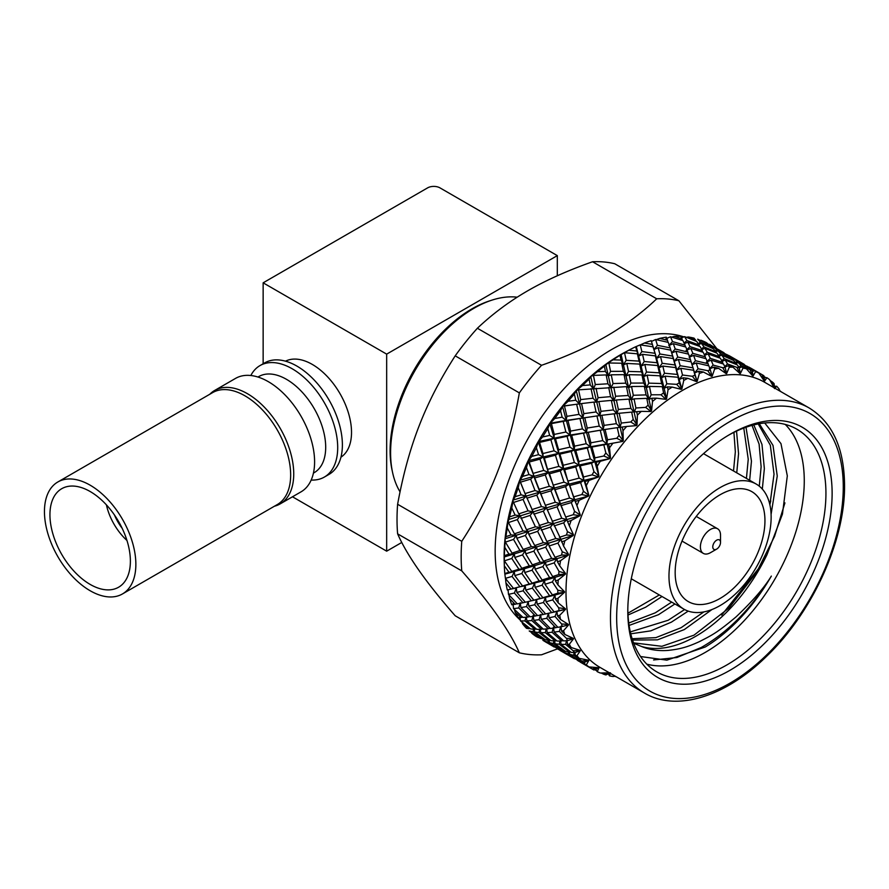 <?xml version="1.0" encoding="UTF-8"?>
<svg xmlns="http://www.w3.org/2000/svg" width="889" height="889" viewBox="0 0 889 889"><rect width="100%" height="100%" fill="white"/><g stroke="black" fill="none" stroke-linecap="round" stroke-linejoin="round"><path stroke-width="1.33" d="M49.94 514.742A56.885 32.837 -120 0 0 74.765 571.994A56.885 32.837 -120 0 0 118.593 587.229A56.885 32.837 -120 0 0 130.383 561.192A56.885 32.837 -120 0 0 105.547 503.941A56.885 32.837 -120 0 0 61.719 488.706A56.885 32.837 -120 0 0 49.94 514.742M122.471 593.941L277.268 504.574A64.641 37.316 -120 0 0 290.659 474.982A64.641 37.316 -120 0 0 262.444 409.94A64.641 37.316 -120 0 0 212.627 392.616L57.841 481.982A64.641 37.316 -120 0 0 44.45 511.575A64.641 37.316 -120 0 0 72.665 576.628A64.641 37.316 -120 0 0 122.471 593.941A64.641 37.316 -120 0 0 135.861 564.359A64.641 37.316 -120 0 0 107.647 499.307A64.641 37.316 -120 0 0 57.841 481.982M678.885 300.771A195.091 112.636 120 0 0 656.704 298.793L592.552 261.755A195.091 112.636 -60 0 1 614.744 263.744L678.885 300.771L716.823 348.632M541.534 365.29A195.091 112.636 120 0 0 519.343 392.882L455.201 355.844A195.091 112.636 -60 0 1 477.382 328.252L541.534 365.29C565.526 356.934 587.151 347.255 606.387 336.242C625.5 325.107 642.269 312.617 656.704 298.793M520.365 620.144A164.609 95.034 -60 0 1 495.162 551.18A164.609 95.034 -60 0 1 611.565 349.566A164.609 95.034 -60 0 1 683.897 336.909M592.552 261.755C567.604 270.567 545.979 280.257 527.699 290.803C509.419 301.36 492.65 313.839 477.382 328.252M504.785 573.516A169.921 98.101 -60 0 1 504.341 565.904L504.185 561.315A164.609 95.034 -60 0 1 504.107 556.336A164.609 95.034 -60 0 1 624.856 352.311L628.89 350.155A169.921 98.101 -60 0 1 635.724 346.732L636.746 350.999L628.79 350.21L620.011 355.278L621.022 360.067L613.088 359.801L606.098 364.212L607.476 363.534L604.376 366.157L605.442 371.435L597.564 371.646L590.774 376.58L589.085 379.17L590.263 384.904L582.506 385.548L576.561 390.36L577.528 390.093L576.283 390.649L574.394 394.105L575.739 400.228L568.171 401.25L562.548 406.429L560.57 410.707L562.137 417.163L554.792 418.497L549.824 423.62L547.824 428.687L549.658 435.41L542.601 436.988L538.534 441.566L538.99 442.077L538.323 441.933L536.4 447.745L538.545 454.657L531.822 456.413L528.422 460.691L526.466 467.547L528.977 474.57L522.61 476.437L519.898 480.304L520.109 481.382L519.743 480.693L518.22 487.761L521.121 494.829L515.153 496.718L513.097 500.085L511.786 508.03L515.109 515.064L509.564 516.909L508.241 521.31L508.086 520.054L507.286 528.022L511.042 534.945L505.93 536.667L505.152 538.756L504.785 547.38L508.986 554.125L504.33 555.636L504.33 565.782L508.986 572.272L504.785 573.516L505.408 578.35L512.064 576.439L519.932 586.729L513.531 588.451L505.408 578.35M627.812 609.51A140.106 80.888 120 0 0 656.815 671.884A140.106 80.888 120 0 0 726.869 664.939A140.106 80.888 120 0 0 825.937 493.351A140.106 80.888 120 0 0 796.922 429.22A140.106 80.888 120 0 0 728.402 435.277M646.825 664.161A140.106 80.888 120 0 0 705.199 652.426A140.106 80.888 120 0 0 793.51 538.89A140.106 80.888 120 0 0 785.243 424.42M640.558 656.538L666.883 660.16L705.255 647.003A136.817 78.988 120 0 0 771.341 576.094C764.473 587.462 752.716 601.053 736.059 616.888C717.234 632.679 712.111 635.168 699.054 641.791C687.141 647.225 679.829 649.126 668.172 650.404C658.371 651.148 649.359 649.792 641.147 646.336L633.701 643.236M641.147 646.336A126.883 73.254 120 0 0 695.854 636.246A126.883 73.254 120 0 0 766.963 554.758L782.442 514.12L787.31 475.871L780.975 443.644L764.718 422.975M771.341 576.094C751.727 608.165 728.369 631.957 701.265 647.481L676.885 657.516L653.582 659.96M770.796 500.829L769.83 504.619M784.931 502.896L774.575 536.323L758.384 568.749L721.668 615.077M720.057 487.628A72.242 41.705 -60 0 1 756.183 484.049A72.242 41.705 -60 0 1 767.251 541.946A72.242 41.705 -60 0 1 720.057 605.598A72.242 41.705 -60 0 1 683.941 609.176A72.242 41.705 -60 0 1 672.862 551.291A72.242 41.705 -60 0 1 720.057 487.628M720.057 494.784A63.486 36.649 120 0 0 678.585 550.724A63.486 36.649 120 0 0 688.319 601.597A63.486 36.649 120 0 0 720.057 598.453A63.486 36.649 120 0 0 761.529 542.512A63.486 36.649 120 0 0 751.805 491.639A63.486 36.649 120 0 0 720.057 494.784M710.455 529.455A14.224 8.212 -60 0 1 717.579 528.755A14.224 8.212 -60 0 1 720.523 535.267L720.523 542.412A5.467 3.156 -60 0 1 716.656 549.113L710.455 552.691A14.224 8.212 -60 0 1 710.455 552.691A14.224 8.212 -60 0 1 703.343 553.403A14.224 8.212 -60 0 1 701.165 541.99A14.224 8.212 -60 0 1 710.455 529.455M710.467 552.691L716.656 549.113A5.467 3.156 -60 0 1 712.778 546.879A5.467 3.156 -60 0 1 716.656 540.179A5.467 3.156 -60 0 1 720.523 542.412M518.898 569.216L511.764 571.427L504.385 560.837L511.764 558.459L518.898 569.216L524.243 568.782L505.108 574.072M511.042 534.945L516.32 535.234L513.531 539.412L519.932 550.513L525.243 550.547L522.554 554.914L529.311 565.849L534.633 565.648L532.078 570.193L539.19 580.928L532.078 583.151L524.699 572.56L524.243 568.782L521.821 573.472L529.311 583.995L522.554 585.984L514.798 575.616L514.32 571.605L512.064 576.439M595.697 669.261L597.208 671.662L598.964 667.928L593.941 669.995A169.921 98.101 -60 0 1 593.007 669.473A169.921 98.101 -60 0 1 592.085 668.928L598.575 667.695L589.007 666.928L584.973 664.405L586.284 664.916L588.84 660.505L583.451 662.538A169.921 98.101 -60 0 1 581.851 661.06L588.496 660.194L579.228 658.371L575.405 655.537L576.939 655.738L580.295 650.759L574.572 652.682A169.921 98.101 -60 0 1 573.261 650.815L580.017 650.359L571.138 647.481L567.549 644.358L569.316 644.269L573.494 638.835L567.471 640.602A169.921 98.101 -60 0 1 566.471 638.38L573.272 638.369L564.871 634.446L561.537 631.068L563.548 630.712L568.538 624.967L562.259 626.489A169.921 98.101 -60 0 1 561.581 623.956L568.382 624.422L560.548 619.5L557.47 615.877L559.737 615.299L565.504 609.376L559.025 610.599A169.921 98.101 -60 0 1 558.681 607.787L565.437 608.776L558.225 602.898L555.414 599.075L557.959 598.297L564.471 592.33L557.825 593.196A169.921 98.101 -60 0 1 557.814 591.685A169.921 98.101 -60 0 1 557.825 590.163L564.471 591.674L557.959 584.906A169.921 98.101 -60 0 1 558.225 580.006L565.437 574.116L558.681 574.583A169.921 98.101 -60 0 1 559.025 571.383L565.504 573.427L559.737 565.837A169.921 98.101 -60 0 1 560.548 560.715L568.382 555.058L561.581 555.069A169.921 98.101 -60 0 1 562.259 551.747L568.538 554.347L563.548 546.035A169.921 98.101 -60 0 1 564.871 540.768L573.272 535.478L566.471 535A169.921 98.101 -60 0 1 567.471 531.622L573.494 534.745L569.316 525.821A169.921 98.101 -60 0 1 571.138 520.51L580.017 515.698L573.261 514.709A169.921 98.101 -60 0 1 574.572 511.331L580.295 514.975L576.939 505.552A169.921 98.101 -60 0 1 579.228 500.274L588.496 496.073L581.851 494.551A169.921 98.101 -60 0 1 583.451 491.228L588.84 495.362L586.284 485.572A169.921 98.101 -60 0 1 589.007 480.427L598.575 476.937L592.085 474.87A169.921 98.101 -60 0 1 593.941 471.659L598.964 476.248L597.208 466.214A169.921 98.101 -60 0 1 600.308 461.291L610.065 458.602L603.787 456.001A169.921 98.101 -60 0 1 605.865 452.957L610.51 457.946L609.51 447.823A169.921 98.101 -60 0 1 612.932 443.2L622.778 441.4L616.755 438.266A169.921 98.101 -60 0 1 619.033 435.443L623.267 440.8L622.989 430.698A169.921 98.101 -60 0 1 626.678 426.464L636.502 425.62L630.779 421.964A169.921 98.101 -60 0 1 633.201 419.408L637.024 425.064L637.402 415.141A169.921 98.101 -60 0 1 641.302 411.363L650.992 411.529L645.603 407.384A169.921 98.101 -60 0 1 648.137 405.14L651.537 411.04L652.515 401.428A169.921 98.101 -60 0 1 656.549 398.161L666.005 399.361L660.983 394.772A169.921 98.101 -60 0 1 663.583 392.871L666.561 398.961L668.05 389.771A169.921 98.101 -60 0 1 672.162 387.082L681.285 389.338L676.651 384.337A169.921 98.101 -60 0 1 679.274 382.826L681.852 389.015L683.774 380.392A169.921 98.101 -60 0 1 687.875 378.325L696.576 381.625L692.353 376.269A169.921 98.101 -60 0 1 694.954 375.169L697.132 381.392L699.387 373.436A169.921 98.101 -60 0 1 703.421 372.024L711.611 376.358L707.8 370.702A169.921 98.101 -60 0 1 710.333 370.024L712.156 376.214L714.634 369.024A169.921 98.101 -60 0 1 718.534 368.302L726.124 373.624L722.735 367.724A169.921 98.101 -60 0 1 725.157 367.479L726.646 373.569L729.258 367.235A169.921 98.101 -60 0 1 732.947 367.213L739.881 373.469L736.903 367.39A169.921 98.101 -60 0 1 739.17 367.59L740.37 373.513L742.993 368.113A169.921 98.101 -60 0 1 746.427 368.768L752.639 375.891L750.06 369.702A169.921 98.101 -60 0 1 752.15 370.346L753.083 376.036L755.628 371.613A169.921 98.101 -60 0 1 758.728 372.958L764.173 380.859L761.995 374.636A169.921 98.101 -60 0 1 762.929 375.158A169.921 98.101 -60 0 1 763.851 375.703L764.573 381.092L766.929 377.703A169.921 98.101 -60 0 1 769.652 379.703L774.308 388.282L772.485 382.092A169.921 98.101 -60 0 1 774.086 383.57L774.641 388.604L776.708 386.259A169.921 98.101 -60 0 1 778.997 388.893L779.975 391.127M557.825 593.196L552.391 594.885L544.99 584.284L544.535 580.495L507.363 589.974M644.558 693.109L600.097 667.439A164.609 95.034 -60 0 1 566.004 592.074A164.609 95.034 -60 0 1 637.858 426.42A164.609 95.034 -60 0 1 764.707 382.314L809.179 407.984C832.382 422.342 844.172 448.056 844.55 485.138C845.217 540.823 812.146 613.043 766.174 656.704C725.257 696.854 676.351 712.078 644.558 693.109A164.609 95.034 -60 0 1 610.465 617.755A164.609 95.034 -60 0 1 682.33 452.09A164.609 95.034 -60 0 1 809.179 407.984M504.33 555.636A169.921 98.101 -60 0 1 504.785 547.38M505.93 536.667A169.921 98.101 -60 0 1 507.286 528.022M509.564 516.909A169.921 98.101 -60 0 1 511.786 508.03M515.153 496.718A169.921 98.101 -60 0 1 518.22 487.761M522.61 476.437A169.921 98.101 -60 0 1 526.466 467.547M531.822 456.413A169.921 98.101 -60 0 1 536.4 447.745M542.601 436.988A169.921 98.101 -60 0 1 547.824 428.687M554.792 418.497A169.921 98.101 -60 0 1 560.57 410.707M568.171 401.25A169.921 98.101 -60 0 1 574.394 394.105M582.506 385.548A169.921 98.101 -60 0 1 589.085 379.17M597.564 371.646A169.921 98.101 -60 0 1 604.376 366.157M613.088 359.801A169.921 98.101 -60 0 1 620.011 355.278M636.746 350.999L638.835 355.944L641.88 351.577L640.213 344.854L635.724 346.732M644.425 343.032A169.921 98.101 -60 0 1 651.237 340.665L652.326 344.365L644.425 343.032L640.369 344.876M652.326 344.365L654.026 349.488L657.427 345.31L655.626 339.498L651.393 341.487L651.237 340.665M659.716 338.387A169.921 98.101 -60 0 1 666.294 337.175L667.506 340.298L659.716 338.387L656.315 339.642M658.127 347.721L654.026 349.488L653.015 346.832L656.627 358.278L659.86 353.989L658.127 347.721L670.873 350.166L674.329 361.223L677.74 357.034L675.951 351.233L671.651 353.055L675.207 348.999L673.306 343.654L668.817 345.521L672.529 341.609L670.517 336.742L665.905 338.776M674.407 336.364A169.921 98.101 -60 0 1 680.641 336.32L682.03 338.865L674.407 336.364L671.762 337.109M688.242 336.998A169.921 98.101 -60 0 1 694.009 338.12L695.631 340.076L688.242 336.998L686.452 337.331M700.976 340.265A169.921 98.101 -60 0 1 706.199 342.543L708.111 343.932L700.143 340.343M713.767 346.954L712.345 346.121M832.126 493.351A144.485 83.422 -60 0 1 729.969 670.306A144.485 83.422 -60 0 1 627.801 611.321A144.485 83.422 -60 0 1 729.958 434.365A144.485 83.422 -60 0 1 832.126 493.351M114.514 515.064A34.815 20.103 -120 0 0 122.171 528.322M274.445 506.208A65.497 37.816 -120 0 0 280.168 503.896A65.497 37.816 -120 0 0 293.737 473.915A65.497 37.816 -120 0 0 265.144 407.995A65.497 37.816 -120 0 0 214.671 390.449A65.497 37.816 -120 0 0 209.804 394.249M280.168 503.896L301.027 491.85A65.497 37.816 -120 0 0 314.595 461.869A65.497 37.816 -120 0 0 286.002 395.949A65.497 37.816 -120 0 0 235.529 378.403L214.671 390.449M313.428 473.104L314.217 472.659A55.474 32.026 -120 0 0 325.696 447.267A55.474 32.026 -120 0 0 301.493 391.449A55.474 32.026 -120 0 0 258.743 376.58L257.966 377.036M311.183 480.049A64.364 37.16 -120 0 0 324.374 477.06A64.364 37.16 -120 0 0 337.698 447.6A64.364 37.16 -120 0 0 309.605 382.826A64.364 37.16 -120 0 0 260.01 365.579A64.364 37.16 -120 0 0 250.831 375.514M324.374 477.06L329.052 474.359A64.364 37.16 -120 0 0 342.387 444.9A64.364 37.16 -120 0 0 314.284 380.125A64.364 37.16 -120 0 0 264.689 362.879L260.01 365.579M340.943 457.19A55.474 32.026 -120 0 0 351.522 432.354A55.474 32.026 -120 0 0 327.908 377.18A55.474 32.026 -120 0 0 285.502 361.167M490.795 300.515A115.803 66.864 120 0 0 471.992 308.839A115.803 66.864 120 0 0 392.293 471.126M517.176 297.193A118.004 68.131 120 0 0 474.037 308.227A118.004 68.131 120 0 0 400.028 491.806M557.314 255.621L439.977 187.879A8.757 5.056 0 0 0 427.598 187.879L263.144 282.824L386.671 354.133L557.314 255.621L557.314 275.768M397.616 533.845A195.091 112.636 -60 0 1 397.616 504.263L461.758 541.301A195.091 112.636 120 0 0 461.758 570.882L397.616 533.845C407.051 555.458 426.242 582.773 455.201 615.777L519.343 652.804A195.091 112.636 120 0 0 541.534 654.793L557.514 648.859M386.671 354.133L386.671 551.169L401.795 542.446M292.481 496.784L386.671 551.169M263.144 282.824L263.144 363.768M106.402 504.852A42.583 24.581 -120 0 0 126.949 540.456M575.739 400.228L579.384 403.928L576.639 404.228L578.972 414.374L566.915 416.33L564.459 405.995L576.639 404.228M574.25 404.551L562.815 406.095M564.459 405.995L563.593 406.073M578.972 414.374L582.795 417.874L583.829 413.652L581.55 403.573L579.384 403.928L580.661 399.606L578.55 389.838L626.456 386.637L628.645 387.593L631.546 386.504L644.336 386.382L646.347 387.648L649.459 386.415L662.305 386.682L663.583 392.871M591.041 388.649L593.074 398.216L596.53 402.117L593.908 402.095L596.063 411.951L583.829 413.652M581.55 403.573L593.908 402.095M593.074 398.216L580.661 399.606M596.063 411.951L599.697 415.652L600.975 411.329L598.875 401.561L596.53 402.117L598.053 397.716L596.063 388.249M608.687 387.404L610.576 396.627L613.843 400.717L611.354 400.383L613.366 409.929L600.975 411.329M598.875 401.561L611.354 400.383M610.576 396.627L598.053 397.716M613.366 409.929L616.822 413.829L618.344 409.429L616.366 399.972L613.843 400.717L615.61 396.25L613.754 387.137M626.456 386.637L628.245 395.505L631.323 399.772L628.979 399.117L630.89 408.351L618.344 409.429M616.366 399.972L628.979 399.117M628.245 395.505L615.61 396.25M630.89 408.351L634.157 412.44L635.913 407.984L634.046 398.85L631.323 399.772L633.312 395.272L631.546 386.504M644.336 386.382L646.07 394.894L648.948 399.328L646.77 398.361L648.137 405.14M634.046 398.85L646.77 398.361M646.07 394.894L633.312 395.272M652.515 401.428L651.87 398.239L656.549 398.161M651.87 398.239L648.948 399.328L651.17 394.805L649.459 386.415M660.983 394.772L651.17 394.805M562.137 417.163L566.115 420.43L550.069 423.264M565.904 432.01L570.06 435.054L570.605 431.087L567.938 420.508L563.182 421.364L565.904 432.01L554.269 434.41L551.391 423.62L563.182 421.364M551.391 423.62L550.669 423.497M594.485 416.296L579.939 418.486L582.451 428.887L586.429 432.154L587.229 428.054L584.773 417.73L566.115 420.43L566.915 416.33M567.938 420.508L579.939 418.486M599.264 426.098L603.075 429.587L604.12 425.364L601.853 415.296L596.952 415.952L599.264 426.098L587.229 428.054M584.773 417.73L596.952 415.952M616.366 423.675L620 427.387L621.289 423.064L619.166 413.274L614.199 413.807L616.366 423.675L604.12 425.364M601.853 415.296L614.199 413.807M637.402 415.141L636.691 411.696L631.668 412.107L633.201 419.408M619.166 413.274L631.668 412.107M636.691 411.696L641.302 411.363M645.603 407.384L635.913 407.984M549.658 435.41L553.969 438.21L538.534 441.566M554.091 450.79L558.536 453.357L558.592 449.723L555.469 438.755L553.969 438.21L550.891 439.777L554.091 450.79L542.946 453.534L539.579 442.411L550.891 439.777M539.579 442.411L538.99 442.077M614.932 427.998L600.231 430.198L602.753 440.611L606.743 443.889L607.531 439.777L605.065 429.443L583.484 433.099L586.195 443.722L590.34 446.767L590.896 442.8L588.24 432.232L570.06 435.054L567.038 436.299L569.982 447.134L574.283 449.945L574.583 446.134L571.705 435.354L570.06 435.054L553.969 438.21L554.269 434.41M555.469 438.755L567.038 436.299M571.705 435.354L583.484 433.099M582.451 428.887L570.605 431.087M588.24 432.232L600.231 430.198M622.989 430.698L622.167 427.031L617.266 427.676L619.033 435.443M605.065 429.443L617.266 427.676M622.167 427.031L626.678 426.464M630.779 421.964L621.289 423.064M538.545 454.657L543.135 456.979L528.422 460.691M543.724 470.425L548.435 472.492L544.357 458.002L543.135 456.979L539.99 459.135L543.724 470.425L533.144 473.381L529.211 462.036L539.99 459.135M529.211 462.036L528.744 461.48M609.51 447.823L608.554 443.955L606.743 443.889L590.34 446.767L587.329 448.012L590.285 458.857L594.585 461.669L594.885 457.857L591.996 447.067L590.34 446.767L574.283 449.945L571.194 451.501L574.383 462.502L578.828 465.08L578.883 461.447L575.772 450.479L574.283 449.945L558.536 453.357L555.414 455.224L558.87 466.381L563.448 468.703L563.259 465.258L559.892 454.146L558.536 453.357L543.135 456.979L542.946 453.534M544.357 458.002L555.414 455.224M559.892 454.146L571.194 451.501M569.982 447.134L558.592 449.723M575.772 450.479L587.329 448.012M586.195 443.722L574.583 446.134M622.778 441.4L603.798 444.822L605.865 452.957M591.996 447.067L603.798 444.822M602.753 440.611L590.896 442.8M608.554 443.955L612.932 443.2M616.755 438.266L607.531 439.777M528.977 474.57L533.811 476.393L519.898 480.304M535 490.55L539.934 492.106L533.811 476.393L530.655 479.127L535 490.55L525.032 493.606L520.476 482.171L530.655 479.127M520.476 482.171L520.109 481.382M597.208 466.214L596.086 462.202L594.585 461.669L578.828 465.08L575.705 466.936L579.172 478.104L583.751 480.427L583.573 476.982L580.184 465.858L578.828 465.08L563.448 468.703L560.292 470.87L564.015 482.138L568.727 484.205L564.659 469.725L563.448 468.703L548.435 472.492L545.279 474.948L549.302 486.305L554.125 488.117L549.535 473.77L548.435 472.492L533.811 476.393L533.144 473.381M534.789 477.926L545.279 474.948M549.535 473.77L560.292 470.87M558.87 466.381L548.013 469.259M564.659 469.725L575.705 466.936M574.383 462.502L563.259 465.258M610.065 458.602L594.585 461.669L591.507 463.225L593.941 471.659M580.184 465.858L591.507 463.225M590.285 458.857L578.883 461.447M596.086 462.202L600.308 461.291M603.787 456.001L594.885 457.857M521.121 494.829L526.155 496.129L513.097 500.085M528.044 510.842L533.156 511.886L526.155 496.129L523.054 499.396L528.044 510.842L518.754 513.864L513.531 502.463L523.054 499.396M513.531 502.463L513.242 501.44M586.284 485.572L584.973 481.46L583.751 480.427L568.727 484.205L565.571 486.661L569.605 498.029L574.427 499.84L569.816 485.483L568.727 484.205L554.125 488.117L550.958 490.861L555.292 502.263L560.214 503.83L554.125 488.117L539.934 492.106L536.789 495.117L541.445 506.563L546.468 507.852L539.934 492.106L526.155 496.129L525.032 493.606M526.921 498.173L536.789 495.117M540.801 493.906L550.958 490.861M549.302 486.305L539.034 489.339M555.092 489.65L565.571 486.661M564.015 482.138L553.458 485.105M598.575 476.937L583.751 480.427L580.606 482.594L583.451 491.228M569.816 485.483L580.606 482.594M579.172 478.104L568.304 480.971M584.973 481.46L589.007 480.427M592.085 474.87L583.573 476.982M515.109 515.064L520.287 515.853L508.164 519.676M522.988 530.944L528.233 531.478L526.499 529.777L520.287 515.853L517.309 519.609L522.988 530.944L514.398 533.822L508.475 522.565L517.309 519.609M508.475 522.565L508.241 521.31M576.939 505.552L574.427 499.84L560.214 503.83L557.081 506.83L561.748 518.276L566.771 519.587L560.214 503.83L546.468 507.852L543.357 511.131L548.335 522.554L553.447 523.599L546.468 507.852L533.156 511.886L530.111 515.409L535.422 526.799L540.601 527.577L533.156 511.886L520.287 515.853L518.754 513.864M520.91 518.42L530.111 515.409M533.845 514.186L543.357 511.131M541.445 506.563L531.822 509.619M547.235 509.897L557.081 506.83M555.292 502.263L545.346 505.33M588.496 496.073L574.427 499.84L571.271 502.585L574.572 511.331M561.092 505.619L571.271 502.585M569.605 498.029L559.325 501.052M575.405 501.374L579.228 500.274M581.851 494.551L573.772 496.829M539.19 580.928L544.535 580.495L542.112 579.995L535.1 569.193L534.633 565.648L532.367 564.837L525.732 553.858L525.243 550.547L523.143 549.435L516.842 538.301L516.32 535.234L505.152 538.756M508.986 554.125L514.32 553.914L512.064 553.114L505.408 542.134L513.531 539.412M505.408 542.134L505.219 540.656M569.316 525.821L566.771 519.587L553.447 523.599L550.391 527.121L555.736 538.523L560.915 539.312L553.447 523.599L540.601 527.577L537.623 531.344L543.279 542.657L548.524 543.19L546.791 541.49L540.601 527.577L528.233 531.478L525.332 535.456L531.355 546.679L536.634 546.957L534.711 545.535L528.799 534.289L528.233 531.478L516.32 535.234L514.398 533.822M516.842 538.301L525.332 535.456M528.799 534.289L537.623 531.344M535.422 526.799L526.499 529.777M541.212 530.144L550.391 527.121M548.335 522.554L539.067 525.588M580.017 515.698L566.771 519.587L563.67 522.854L567.471 531.622M554.136 525.91L563.67 522.854M561.748 518.276L552.113 521.343M567.549 521.632L571.138 520.51M573.261 514.709L565.66 517.054M559.737 565.837L557.47 561.748L556.947 558.681L555.025 557.27L549.08 546.002L548.524 543.19L545.624 547.168L551.658 558.403L556.947 558.681L545.535 562.259L542.846 566.626L549.613 577.572L554.947 577.372L552.68 576.572L546.024 565.571L545.535 562.259L543.435 561.148L537.145 550.013L536.634 546.957L533.833 551.136L540.212 562.226L545.535 562.259L534.633 565.648L524.243 568.782L521.821 568.282L514.798 557.47L514.32 553.914L504.13 556.992M563.548 546.035L560.915 539.312L514.32 553.914L511.764 558.459M504.385 560.837L504.196 559.148M514.798 557.47L522.554 554.914M519.932 550.513L512.064 553.114M525.732 553.858L533.833 551.136M531.355 546.679L523.143 549.435M537.145 550.013L545.624 547.168M543.279 542.657L534.711 545.535M573.272 535.478L560.915 539.312L557.925 543.068L562.259 551.747M549.08 546.002L557.925 543.068M555.736 538.523L546.791 541.49M561.537 541.868L564.871 540.768M566.471 535L559.37 537.323M508.986 572.272L514.32 571.605L511.764 571.427M514.798 575.616L521.821 573.472M524.699 572.56L532.078 570.193M529.311 565.849L521.821 568.282M535.1 569.193L542.846 566.626M540.212 562.226L532.367 564.837M568.382 555.058L556.947 558.681L554.147 562.859L559.025 571.383M546.024 565.571L554.147 562.859M551.658 558.403L543.435 561.148M557.47 561.748L560.548 560.715M561.581 555.069L555.025 557.27M505.508 578.472L505.93 582.906L511.042 589.074L507.286 589.996L508.086 589.718L508.475 594.374L514.398 593.03L522.988 602.764L517.309 603.875L508.475 594.374M511.042 589.074L516.32 587.985L514.398 593.03M519.932 586.729L525.243 585.851L523.143 590.796L531.355 600.808L525.332 602.253L516.842 592.43L516.32 587.985L513.531 588.451M516.842 592.43L523.143 590.796M531.355 600.808L536.634 599.719L533.833 600.175L525.732 590.085L525.243 585.851L522.554 585.984M529.311 583.995L534.633 583.328L532.367 588.162L540.212 598.441L533.833 600.175M525.732 590.085L532.367 588.162M540.212 598.441L545.535 597.564L542.846 597.708L535.1 587.34L534.633 583.328L532.078 583.151M557.959 584.906L555.414 580.928L554.947 577.372L544.535 580.495L542.112 585.184L549.613 595.719L542.846 597.708M535.1 587.34L542.112 585.184M565.437 574.116L554.947 577.372L552.391 581.906L557.825 590.163M544.99 584.284L552.391 581.906M549.613 577.572L542.112 579.995M555.414 580.928L558.225 580.006M558.681 574.583L552.68 576.572M515.109 604.264L511.786 604.776A169.921 98.101 -60 0 1 509.564 598.475L515.109 604.264L517.12 603.675M551.658 612.532L556.947 611.443L554.147 611.899L546.024 601.797L545.535 597.564L543.435 602.509L551.658 612.532L545.624 613.966L537.145 604.153L536.634 599.719L534.711 604.753L543.279 614.477L537.623 615.599L528.799 606.109L528.233 601.475L526.499 606.587L535.422 615.988L530.111 616.788L520.91 607.609L520.287 602.786L518.754 607.954L528.044 617.033L523.054 617.455L513.531 608.643L518.754 607.954M513.531 608.643L512.986 603.642M520.91 607.609L526.499 606.587M522.988 602.764L525.277 602.186M549.613 595.719L554.947 595.063L527.088 601.842M528.799 606.109L534.711 604.753M537.145 604.153L543.435 602.509M555.414 599.075L554.947 595.063L552.68 599.886L558.681 607.787M546.024 601.797L552.68 599.886M564.471 592.33L554.947 595.063L552.391 594.885M521.121 617.555L518.22 617.622A169.921 98.101 -60 0 1 515.153 612.21L521.121 617.555L522.576 617.022M525.832 617.244L525.032 620.955L535 629.29L530.655 628.945L520.476 620.911L525.032 620.955M520.476 620.911L520.109 618.544M562.259 626.489L557.925 627.334L549.08 617.822L548.524 613.188L546.791 618.299L555.736 627.712L550.391 628.501L541.212 619.333L540.601 614.51L539.067 619.677L548.335 628.745L543.357 629.179L533.845 620.378L533.156 615.377L531.822 620.578L541.445 629.29L536.789 629.345L526.921 620.9L526.377 617.199M526.921 620.9L531.822 620.578M528.044 617.033L529.777 616.455M533.845 620.378L539.067 619.677M535.422 615.988L537.434 615.41M541.212 619.333L546.791 618.299M543.279 614.477L545.568 613.899M557.47 615.877L556.947 611.443L547.491 613.532M565.504 609.376L556.947 611.443L555.025 616.477L561.581 623.956M549.08 617.822L555.025 616.477M559.025 610.599L554.147 611.899M528.977 628.734L526.466 628.312A169.921 98.101 -60 0 1 522.61 623.867L528.977 628.734L529.866 628.345M533.478 629.201L533.144 631.823L543.724 639.335L539.99 638.169L529.211 630.957L533.144 631.823M539.579 629.345L539.034 632.535L549.302 640.469L545.279 639.724L534.789 632.079L534.289 629.256M534.789 632.079L539.034 632.535M535 629.29L536.167 628.823M546.146 628.968L545.346 632.69L555.292 641.002L550.958 640.669L540.801 632.646L540.268 629.323M540.801 632.646L545.346 632.69M541.445 629.29L542.89 628.756M567.471 640.602L563.67 640.913L554.136 632.09L553.447 627.089L552.113 632.29L561.748 641.002L557.081 641.058L547.235 632.624L546.691 628.912M547.235 632.624L552.113 632.29M548.335 628.745L550.069 628.179M561.537 631.068L560.915 626.234L559.37 631.401L566.471 638.38M554.136 632.09L559.37 631.401M555.736 627.712L557.736 627.134M538.545 637.613L536.4 636.657A169.921 98.101 -60 0 1 531.822 633.268L538.878 637.435M542.99 639.135L542.946 640.347L554.136 646.97M546.868 642.736L542.946 640.347M548.169 640.291L548.013 642.258L558.87 649.337L544.357 640.958L543.99 639.213M544.357 640.958L548.013 642.258M543.724 639.335L544.335 639.047M553.791 640.925L553.458 643.547L564.015 651.048L560.292 649.892L549.535 642.691L549.102 640.436M549.535 642.691L553.458 643.547M549.302 640.469L550.18 640.069M559.87 641.058L559.325 644.258L569.605 652.182L565.571 651.437L555.092 643.803L554.603 640.969M555.092 643.803L559.325 644.258M555.292 641.002L556.447 640.536M574.572 652.682L571.271 652.404L561.092 644.358L560.559 641.047M566.449 640.691L565.66 644.414L573.261 650.815M561.092 644.358L565.66 644.414M561.748 641.002L563.193 640.48M567.549 644.358L567.004 640.647M558.592 649.226L559.881 650.281M557.059 648.548L558.592 649.57M563.304 650.859L563.259 652.082L574.383 658.716L559.892 650.348L559.703 649.503M559.892 650.348L563.259 652.082M568.46 652.004L568.304 653.971L579.172 661.06L564.659 652.682L564.293 650.926M564.659 652.682L568.304 653.971M564.015 651.048L564.615 650.759M583.451 662.538L580.606 661.616L569.816 654.404L569.393 652.159M574.105 652.659L573.772 655.271L581.851 661.06M569.816 654.404L573.772 655.271M569.605 652.182L570.482 651.793M575.405 655.537L574.894 652.57M578.883 660.938L580.173 662.005M577.35 660.26L578.883 661.283M593.007 669.473L580.184 662.061L579.995 661.216M583.617 662.472L583.573 663.805L592.085 668.928M580.184 662.061L583.573 663.805M584.973 664.405L584.495 662.138M594.874 669.606L595.986 670.417M608.309 673.851L609.51 675.851L610.51 672.895L605.865 674.929A169.921 98.101 -60 0 1 603.787 674.284L610.065 672.762L600.308 673.017A169.921 98.101 -60 0 1 597.208 671.662M697.676 339.165L709.3 344.899L712.189 347.543L700.388 342.143L697.676 339.165M715.245 350.922L716.867 349.799L713.911 347.277L712.211 347.843M713.911 347.277L728.424 355.656L716.867 349.799M711.644 347.01L712.678 346.366L709.489 344.31M724.013 352.744L712.678 346.366M731.958 358.745L732.992 358.089L729.813 356.044L728.98 356.3M728.18 355.478L726.835 354.489M729.747 356.056L728.48 355.311M776.708 386.259L774.375 386.226M781.287 391.893L779.775 390.682M695.631 340.076L695.743 341.043M684.608 336.631L696.665 341.42L699.121 345.01L686.93 340.554L684.608 336.631L682.374 337.498M701.465 348.955L703.966 346.888L701.443 343.432L698.743 344.421M701.443 343.432L713.3 348.699L715.956 351.811L703.966 346.888M698.298 343.743L700.388 342.143M712.189 347.543L712.245 348.21M718.601 355.467L720.701 353.866L718.001 350.899L715.834 351.655M718.001 350.899L729.613 356.622L732.48 359.267L720.701 353.866M735.536 362.634L737.148 361.512L734.214 359L732.503 359.567M734.214 359L748.727 367.379L737.148 361.512M744.304 364.468L732.992 358.089M752.172 370.524L753.305 369.813L750.105 367.757L749.271 368.013M748.471 367.19L747.127 366.212M750.038 367.779L748.771 367.024M766.929 377.703L764.096 377.592M772.485 382.092L770.074 380.459M765.24 377.269L764.207 376.592M682.03 338.865L682.285 340.387M670.517 336.742L682.908 340.587L685.03 345.121L672.529 341.609M678.429 359.445L674.329 361.223L673.329 358.567L676.918 370.002L680.152 365.712L678.429 359.445L691.164 361.879L694.642 372.947L698.043 368.757L696.243 362.945L691.942 364.779L695.498 360.712L693.609 355.378L689.131 357.256L692.842 353.333L690.831 348.466L686.152 350.377L689.997 346.621L687.83 342.209L684.341 343.599M687.83 342.209L700.076 346.543L702.343 350.599L689.997 346.621M684.108 343.087L686.93 340.554M699.121 345.01L699.299 346.254M704.41 354.822L707.244 352.277L704.933 348.355L701.799 349.555M704.933 348.355L716.967 353.144L719.412 356.722L707.244 352.277M715.956 351.811L716.056 352.766M721.757 360.667L724.246 358.6L721.746 355.156L719.045 356.145M721.746 355.156L733.592 360.412L736.259 363.534L724.246 358.6M732.48 359.267L732.536 359.934M738.915 367.19L741.015 365.601L738.281 362.612L736.125 363.368M738.281 362.612L749.927 368.346L752.15 370.346M755.628 371.613L758.728 372.958M754.528 370.735L752.327 371.458M761.995 374.636L753.305 369.813M667.506 340.298L668.006 342.332M655.626 339.498L668.272 342.398L670.15 347.877L657.427 345.31M673.306 343.654L685.852 347.032L687.819 352.033L675.207 348.999M685.03 345.121L685.408 346.899M690.831 348.466L703.21 352.311L705.321 356.833L692.842 353.333M702.343 350.599L702.61 352.111M714.634 369.024L713.934 367.101L709.433 368.979L713.145 365.068L711.122 360.189L706.444 362.09L710.289 358.334L708.133 353.933L704.644 355.322M708.133 353.933L720.357 358.256L722.646 362.312L710.289 358.334M719.412 356.722L719.59 357.967M724.735 366.546L727.558 364.001L725.213 360.078L722.09 361.267M725.213 360.078L737.281 364.868L739.17 367.59M736.259 363.534L736.359 364.49M742.993 368.113L742.059 366.879L746.427 368.768M742.059 366.879L739.237 367.913M750.06 369.702L741.015 365.601M640.213 344.854L653.015 346.832M670.15 347.877L670.795 350.144M675.951 351.233L688.586 354.122L690.442 359.589L677.74 357.034M687.819 352.033L688.319 354.066M693.609 355.378L706.144 358.745L708.122 363.757L695.498 360.712M705.321 356.833L705.688 358.611M711.122 360.189L723.524 364.034L725.157 367.479M722.646 362.312L722.913 363.834M729.258 367.235L728.447 365.668L732.947 367.213M728.447 365.668L724.957 367.057M736.903 367.39L727.558 364.001M639.047 361.112L641.347 365.957L644.192 361.512L642.547 354.344L638.835 355.944L637.402 353.822L639.047 361.112L626.167 360.312L624.534 352.722L637.402 353.822M624.534 352.722L622.978 353.411M657.06 362.723L659.149 367.679L662.194 363.301L660.538 356.589L656.627 358.278L655.404 355.889L657.06 362.723L644.192 361.512M642.547 354.344L655.404 355.889M654.737 353.244L641.88 351.577M660.538 356.589L673.329 358.567M672.64 356.1L659.86 353.989M690.442 359.589L691.086 361.856M696.243 362.945L708.9 365.846L710.333 370.024M708.122 363.757L708.633 365.79M713.934 367.101L718.534 368.302M722.735 367.724L713.145 365.068M621.022 360.067L623.511 364.79L621.689 363.234L623.367 371.346L610.554 371.358L608.854 362.968L621.689 363.234M608.854 362.968L607.476 363.534M623.367 371.346L626.056 375.936L628.501 371.424L626.823 363.423L623.511 364.79L626.167 360.312M641.347 371.802L643.825 376.525L646.481 372.035L644.847 364.457L641.347 365.957L639.702 364.101L641.347 371.802L628.501 371.424M626.823 363.423L639.702 364.101M659.338 372.824L661.627 377.669L664.483 373.224L662.85 366.068L659.149 367.679L657.704 365.546L659.338 372.824L646.481 372.035M644.847 364.457L657.704 365.546M677.362 374.447L679.452 379.403L682.508 375.025L680.83 368.302L676.918 370.002L675.696 367.602L677.362 374.447L664.483 373.224M662.85 366.068L675.696 367.602M675.018 364.957L662.194 363.301M699.387 373.436L698.743 371.169L694.642 372.947L693.642 370.291L694.954 375.169M680.83 368.302L693.642 370.291M692.942 367.824L680.152 365.712M698.743 371.169L703.421 372.024M707.8 370.702L698.043 368.757M605.442 371.435L608.332 375.869L606.142 374.914L607.954 383.792L595.297 384.537L593.53 388.993L590.774 376.58M595.297 384.537L593.441 375.402L606.142 374.914M593.441 375.402L592.241 375.836M637.024 425.064L628.645 387.593L625.756 383.17L613.032 383.559L611.243 374.791L608.332 375.869L610.554 371.358M651.537 411.04L646.347 387.648L643.658 383.059L630.868 383.081L629.168 374.702L626.056 375.936L624.045 374.669L625.756 383.17M611.243 374.791L624.045 374.669M666.561 398.961L664.139 388.249L661.649 383.526L648.781 383.137L647.136 375.147L643.825 376.525L641.991 374.958L643.658 383.059M629.168 374.702L641.991 374.958M676.651 384.337L666.794 383.759L665.139 376.169L661.627 377.669L659.994 375.814L661.649 383.526M647.136 375.147L659.994 375.814M683.774 380.392L683.163 377.803L679.452 379.403L678.029 377.269L679.274 382.826M665.139 376.169L678.029 377.269M683.163 377.803L687.875 378.325M692.353 376.269L682.508 375.025M662.305 386.682L664.139 388.249L667.45 386.871L672.162 387.082M668.05 389.771L667.45 386.871M666.794 383.759L664.139 388.249L656.627 358.278L651.259 340.743M648.781 383.137L646.347 387.648L636.368 346.732M630.868 383.081L628.645 387.593L621.078 354.433M623.267 440.8L611.032 388.06L607.954 383.792M613.032 383.559L611.032 388.06L605.798 364.434M610.51 457.946L593.53 388.993L590.263 384.904M577.528 390.093L578.55 389.838M598.964 476.248L586.429 432.154L576.283 390.649M588.84 495.362L574.283 449.945L562.548 406.429M580.295 514.975L563.448 468.703L549.824 423.62M564.771 514.887L548.435 472.492L538.323 441.933M544.412 503.03L528.233 461.069M524.132 491.384L519.743 480.693M508.941 594.897L509.564 598.475M514.475 609.543L515.153 612.21M522.01 622.156L522.61 623.867M531.466 632.501L531.822 633.268M507.286 589.996A169.921 98.101 -60 0 1 505.93 582.906M558.225 602.898A169.921 98.101 -60 0 1 557.959 598.297M560.548 619.5A169.921 98.101 -60 0 1 559.737 615.299M564.871 634.446A169.921 98.101 -60 0 1 563.548 630.712M571.138 647.481A169.921 98.101 -60 0 1 569.316 644.269M579.228 658.371A169.921 98.101 -60 0 1 576.939 655.738M589.007 666.928A169.921 98.101 -60 0 1 586.284 664.916M615.366 676.251L612.932 676.518A169.921 98.101 -60 0 1 609.51 675.851M681.852 389.015L671.406 351.877M697.132 381.392L691.731 363.712M750.105 367.757L762.929 375.158M729.813 356.044L744.293 364.401M614.877 676.307L616.577 676.962M601.164 673.006L603.787 674.284M627.923 613.232L659.316 594.963M759.284 423.731L773.008 445.411L777.253 476.037L771.085 514.353M711.945 609.532L684.308 629.579L657.46 639.847L632.568 640.058M753.794 424.92L761.973 444.422L764.362 468.592L762.317 489.083M688.197 611.121L671.406 622.133L650.759 630.868L630.768 633.813M746.004 427.265L751.461 461.147L749.649 480.282M674.907 603.964L658.505 614.688L629.101 625.434M736.537 431.121L738.559 453.69L736.748 472.837M662.005 596.519L645.614 607.231L628.012 615.021M766.963 554.758L759.039 569.127L729.124 607.92L693.987 635.168L661.872 646.314L633.557 642.847M758.206 423.931L770.33 445.233L774.03 474.17L769.885 504.852M703.866 611.91L681.085 627.712L655.849 637.646L632.135 638.724M752.027 425.375L759.095 444.1L761.128 466.725L759.273 486.183M684.597 609.543L668.184 620.266L630.312 631.912M743.782 428.065L748.238 459.28L746.427 478.426M671.684 602.097L655.282 612.821L628.756 623.033M733.925 432.376L735.336 451.834L733.525 470.981M455.201 355.844C425.198 402.673 408.362 445.9 397.616 504.263M461.758 541.301C490.484 497.651 509.675 448.178 519.343 392.882M519.343 652.804C509.886 631.201 490.695 603.898 461.758 570.882M843.272 486.916A160.231 92.512 120 0 0 729.969 421.508A160.231 92.512 120 0 0 616.666 617.755A160.231 92.512 120 0 0 729.969 683.163A160.231 92.512 120 0 0 843.272 486.916M756.183 484.049L703.521 453.657M696.243 516.431L717.579 528.755M682.007 541.079L703.343 553.403M683.941 609.176L631.279 578.772"/></g></svg>
